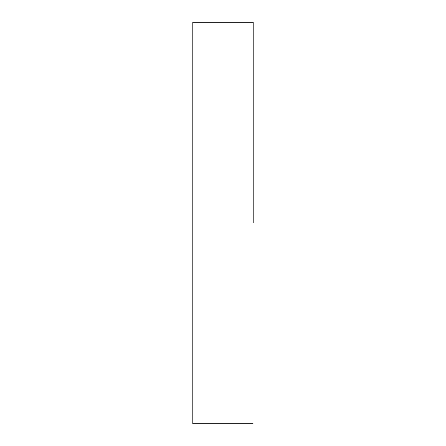 <?xml version="1.0" encoding="UTF-8"?>
<svg xmlns="http://www.w3.org/2000/svg" width="446" height="446" viewBox="0 0 446 446"><rect width="100%" height="100%" fill="white"/><g stroke="black" fill="none" stroke-linecap="round" stroke-linejoin="round"><path stroke-width="0.67" d="M253.105 223L192.895 223L192.895 423.7L192.895 223L253.105 223L253.105 22.3L253.105 223M192.895 22.3L192.895 223L192.895 22.3L253.105 22.3M253.105 423.7L192.895 423.7"/></g></svg>
